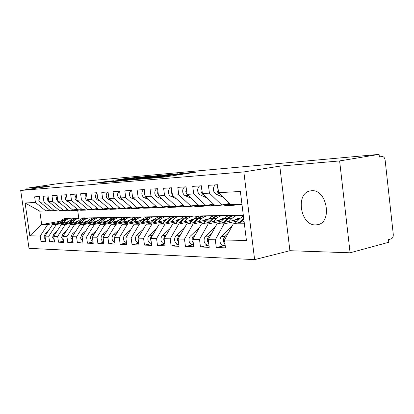 <?xml version="1.0" encoding="UTF-8"?>
<svg xmlns="http://www.w3.org/2000/svg" width="414" height="414" viewBox="0 0 414 414"><rect width="100%" height="100%" fill="white"/><g stroke="black" fill="none" stroke-linecap="round" stroke-linejoin="round"><path stroke-width="0.62" d="M148.388 178.45L164.415 177.042L195.9 172.157L179.754 173.657L182.491 173.523L179.992 174.051L164.301 176.017L166.914 175.903L161.688 176.856L148.388 178.45M315.628 224.905L317.569 224.698C332.758 222.504 326.91 188.991 311.639 190.745L310.189 190.932C295.198 193.276 300.409 225.708 315.628 224.905M108.126 181.228L96.302 182.972L108.778 181.917L141.691 176.99L126.156 178.465L115.666 180.074L134.452 178.025L115.154 180.928L107.133 181.881L113.633 180.758L108.126 181.228L108.183 181.627M339.625 160.927L279.802 166.138L289.904 250.703L350.089 252.799L339.625 160.927L379.095 154.375L379.395 157.061L382.138 156.595L379.369 156.839M279.802 166.138L243.846 171.929L20.7 190.461L50.135 186.145L26.848 188.173L58.55 183.562L379.095 154.375M130.643 179.935L146.929 178.543L178.01 173.751L160.528 175.401L130.653 180.049M125.804 180.463L112.494 181.591L142.809 176.98L151.503 176.116L138.881 178.061L142.168 177.88L159.514 175.396L125.804 180.463M243.846 171.929L254.615 259.625L29.001 248.328L20.7 190.461M225.056 245.523L216.279 247.551L225.495 247.862L224.512 240.011L246.428 240.482L240.384 191.491L218.576 192.66L217.578 184.727L208.428 185.332L209.417 193.147L202.399 193.524L201.421 185.798L192.733 186.372L193.705 193.99L187.04 194.342L186.072 186.812L177.808 187.356L178.77 194.787L172.431 195.123L171.474 187.775L163.608 188.298L164.555 195.548L158.515 195.869L157.574 188.696L150.075 189.193L151.006 196.272L145.247 196.578L144.326 189.571L137.169 190.047L138.085 196.96L132.589 197.255L131.673 190.409L124.842 190.864L125.747 197.623L120.49 197.902L119.589 191.211L113.053 191.641L113.948 198.249L108.918 198.518L108.033 191.972L101.777 192.386L102.656 198.855L97.839 199.113L96.964 192.707L90.971 193.105L91.841 199.434L87.225 199.677L86.36 193.405L80.616 193.788L81.47 199.988L77.045 200.226L76.192 194.078L70.68 194.445L71.524 200.521L67.27 200.749L66.431 194.725L61.132 195.077L61.965 201.028L57.882 201.251L57.054 195.346L51.962 195.682L52.78 201.52L48.852 201.732L48.034 195.941L43.139 196.267L43.946 201.991L40.168 202.198L39.361 196.515L34.647 196.831L35.444 202.446L45.788 210.907L39.775 211.114L41.685 224.554L47.713 224.533L58.788 222.551M216.279 247.551L215.301 239.815L208.252 239.659L217.003 223.881L239.199 219.26M208.941 245.093L200.474 247.013L209.225 247.313L208.252 239.659M200.474 247.013L199.507 239.473L192.81 239.328L201.478 223.938L223.089 219.508M193.498 244.705L185.441 246.506L193.768 246.791L192.81 239.328M185.441 246.506L184.494 239.147L178.118 239.013L186.698 223.995L207.761 219.741M178.807 244.332L171.132 246.019L179.06 246.289L178.118 239.013M171.132 246.019L170.195 238.842L164.12 238.707L172.622 224.052L193.152 219.953M164.813 243.975L157.496 245.559L165.051 245.818L164.12 238.707M157.496 245.559L156.57 238.547L150.779 238.423L159.188 224.103L179.221 220.155M151.467 243.623L144.481 245.119L151.695 245.362L150.779 238.423M144.481 245.119L143.57 238.267L138.038 238.143L146.359 224.15L165.916 220.346M138.721 243.287L132.05 244.695L138.944 244.933L138.038 238.143M132.05 244.695L131.15 237.998L125.861 237.884L134.1 224.202L153.196 220.522M126.544 242.966L120.163 244.296L126.756 244.519L125.861 237.884M120.163 244.296L119.279 237.739L114.217 237.631L122.363 224.243L141.029 220.688M114.895 242.651L108.784 243.908L115.097 244.12L114.217 237.631M108.784 243.908L107.914 237.496L103.065 237.393L111.123 224.29L129.37 220.843M103.743 242.345L97.885 243.541L103.935 243.742L103.065 237.393M97.885 243.541L97.026 237.258L92.379 237.16L100.348 224.331L118.197 220.993M93.052 242.055L87.432 243.184L93.233 243.38L92.379 237.16M87.432 243.184L86.583 237.036L82.127 236.937L90.009 224.367L107.474 221.133M82.795 241.771L77.402 242.847L82.971 243.034L82.127 236.937M77.402 242.847L76.564 236.818L72.284 236.725L80.078 224.409L97.181 221.267M72.947 241.497L67.767 242.521L73.118 242.702L72.284 236.725M67.767 242.521L66.944 236.611L62.825 236.523L70.535 224.445L87.287 221.392M63.487 241.233L58.503 242.206L63.647 242.381L62.825 236.523M58.503 242.206L57.691 236.41L53.732 236.327L61.355 224.481L77.77 221.511M54.389 240.974L49.592 241.905L54.544 242.071L53.732 236.327M49.592 241.905L48.79 236.218L44.981 236.135L52.521 224.512L68.61 221.625M45.633 240.725L41.017 241.61L45.778 241.776L44.981 236.135M41.017 241.61L40.22 236.037L29.792 235.809L25.094 203L35.444 202.446M58.721 209.898L54.415 210.617L50.58 210.747L40.168 202.198M43.946 201.991L54.415 210.617M83.017 218.219L83.343 218.162M84.29 217.992L243.303 215.161M77.687 210.395L78.738 217.966L85.056 217.857M78.738 217.966L78.246 218.054M60.413 221.221L41.685 224.554L29.792 235.809M40.22 236.037L47.713 224.533M67.849 209.562L63.373 210.317L59.388 210.452L48.852 201.732M52.78 201.52L63.373 210.317M89.574 217.862L90.092 217.769M52.521 224.512L56.366 224.502L67.575 222.484M92.224 218.043L94.113 217.702M48.79 236.218L56.366 224.502M77.335 209.21L72.688 210.001L68.543 210.141L57.882 201.251M61.965 201.028L72.688 210.001M98.599 217.743L99.329 217.614M61.355 224.481L65.355 224.466L76.693 222.406M101.782 217.852L103.505 217.541M57.691 236.41L65.355 224.466M87.209 208.847L82.37 209.675L78.06 209.82L67.27 200.749M71.524 200.521L82.37 209.675M108.313 217.562L108.918 217.448M70.535 224.445L74.691 224.429L86.169 222.328M111.713 217.655L113.255 217.376M66.944 236.611L74.691 224.429M97.487 208.47L92.446 209.339L87.965 209.489L77.045 200.226M81.47 199.988L92.446 209.339M118.383 217.371L118.875 217.278M80.078 224.409L84.399 224.393L96.017 222.251M122.037 217.453L123.377 217.205M76.564 236.818L84.399 224.393M108.204 208.071L102.946 208.982L98.273 209.142L87.225 199.677M91.841 199.434L102.946 208.982M128.702 217.2L129.22 217.102M90.009 224.367L94.506 224.352L106.269 222.163M132.775 217.236L133.903 217.024M86.583 237.036L94.506 224.352M119.377 207.652L113.897 208.615L109.022 208.78L97.839 199.113M102.656 198.855L113.897 208.615M139.492 217.014L139.979 216.92M100.348 224.331L105.037 224.31L116.939 222.075M143.948 217.008L144.848 216.838M97.026 237.258L105.037 224.31M131.047 207.217L125.318 208.226L120.231 208.402L108.918 198.518M113.948 198.249L125.318 208.226M150.494 216.858L151.177 216.729M111.123 224.29L116.013 224.269L128.061 221.987M155.55 216.776L156.244 216.641M107.914 237.496L116.013 224.269M143.239 206.762L137.251 207.828L131.937 208.004L120.49 197.902M125.747 197.623L137.251 207.828M162.055 216.677L162.837 216.532M122.363 224.243L127.465 224.222L139.658 221.888M167.582 216.543L168.12 216.439M119.279 237.739L127.465 224.222M155.99 206.281L149.728 207.404L144.17 207.595L132.589 197.255M138.085 196.96L149.728 207.404M174.346 216.45L174.987 216.325M134.1 224.202L139.43 224.181L151.767 221.79M179.966 216.336L180.499 216.232M131.15 237.998L139.43 224.181M169.347 205.774L162.785 206.964L156.968 207.16L145.247 196.578M151.006 196.272L162.785 206.964M187.154 216.206L187.666 216.108M146.359 224.15L151.933 224.129L164.425 221.687M192.629 216.165L193.421 216.01M143.57 238.267L151.933 224.129M183.345 205.24L176.467 206.503L170.366 206.71L158.515 195.869M164.555 195.548L176.467 206.503M197.701 216.517L198.56 216.346M200.231 216.015L200.909 215.88M159.188 224.103L165.02 224.077L177.663 221.578M206.12 215.937L206.922 215.782M156.57 238.547L165.02 224.077M198.032 204.682L190.813 206.022L184.416 206.239L172.431 195.123M178.77 194.787L190.813 206.022M211.74 216.248L214.747 215.647M172.622 224.052L178.734 224.026L191.522 221.459M220.439 215.658L221.035 215.539M170.195 238.842L178.734 224.026M213.469 204.086L205.882 205.515L199.16 205.737L187.04 194.342M193.705 193.99L205.882 205.515M226.448 215.963L229.227 215.399M186.698 223.995L193.11 223.974L206.053 221.34M235.281 215.399L235.814 215.29M184.494 239.147L193.11 223.974M229.708 203.46L221.723 204.977L214.654 205.22L202.399 193.524M209.417 193.147L221.723 204.977M241.864 215.663L243.328 215.358M201.478 223.938L208.211 223.912L221.299 221.211M199.507 239.473L208.211 223.912M350.089 252.799L388.782 242.257L388.492 239.613L391.189 238.888C392.684 238.241 393.378 236.699 393.269 234.272L385.134 160.161C384.782 157.988 383.892 156.792 382.464 156.575L382.138 156.595M241.962 204.299L230.955 204.666L218.576 192.66M217.003 223.881L224.083 223.85L237.32 221.081M215.301 239.815L224.083 223.85M26.848 188.173L27.039 189.529M289.904 250.703L254.615 259.625M49.934 210.219L45.788 210.907M224.512 240.011L233.336 223.819L244.089 221.542M233.336 223.819L244.369 223.772M25.094 203L39.775 211.114M145.076 178.651L174.242 174.227L144.998 178.294L142.235 178.864L145.097 178.791M126.337 179.961L140.18 178.211L126.337 179.961M224.647 241.098L224.73 241.776M228.166 233.299L224.652 236.73L223.493 239.038L223.363 241.409L225.118 244.855M223.953 245.486L223.244 245.466C221.438 245.052 220.331 243.67 219.927 241.326L220.057 238.971L220.993 236.948L232.047 226.179M234.816 223.503L240.379 218.126L243.411 216.025M243.686 218.24L239.22 222.572M243.825 219.384L240.912 222.214M226.66 236.063L224.693 239.67M215.477 184.867C213.95 186.01 213.288 187.744 213.479 190.057C213.79 192.049 214.68 193.421 216.144 194.156L223.529 197.468M220.258 194.295L219.565 193.98C218.1 193.24 217.21 191.863 216.895 189.86L217.723 185.855M218.256 190.119L218.173 189.441M239.013 204.397L242.061 205.065M211.637 233.563L208.609 236.466L207.461 238.718L207.331 241.026L208.827 244.177M208.051 245.005L207.347 244.984C205.561 244.581 204.469 243.235 204.066 240.948L204.195 238.65L205.127 236.679L215.332 226.893M235.949 219.203L238.205 219.467M237.351 218.695L239.473 218.996M236.891 218.825L239.297 219.166M228.952 221.392L232.254 218.225C234.536 216.098 237.062 215.145 239.825 215.373L243.396 215.885M234.847 215.425C232.213 215.311 229.806 216.263 227.638 218.281L223.11 222.608M218.918 223.482L224.336 218.323C226.608 216.222 229.118 215.285 231.871 215.508L233.237 215.482M234.246 220.289L236.886 218.825L239.944 218.545M237.869 215.404L236.456 215.43C233.703 215.202 231.183 216.149 228.906 218.266L224.714 222.277M210.203 236.146L208.682 238.894M195.936 233.775L193.141 236.477L192.22 238.412L192.091 240.663L193.348 243.51M192.924 244.55L192.231 244.529C190.461 244.131 189.379 242.816 188.981 240.586L189.115 238.35L190.036 236.425L199.46 227.519M220.341 219.337L222.592 219.611M221.707 218.866L223.503 219.12M221.262 218.985L223.332 219.28M213.339 221.506L216.605 218.421C218.871 216.346 221.371 215.415 224.109 215.637L227.669 216.139M219.332 215.684C216.729 215.58 214.354 216.512 212.211 218.478L207.771 222.649M203.781 223.467L209.065 218.52C211.316 216.465 213.805 215.544 216.532 215.766L217.759 215.746M218.582 220.434L221.164 219.016L223.938 218.701M222.173 215.668L220.905 215.689C218.173 215.471 215.673 216.398 213.417 218.463L209.303 222.334M194.549 236.239L193.519 238.071M181.006 233.951L178.625 236.234L177.715 238.122L177.58 240.317L178.615 242.852M178.522 244.115L177.834 244.094C176.085 243.706 175.013 242.423 174.625 240.244L174.755 238.06L175.665 236.182L184.375 228.067M205.473 219.472L207.719 219.746M206.803 219.032L208.299 219.239M206.369 219.146L208.138 219.389M198.466 221.619L201.701 218.608C203.942 216.579 206.42 215.673 209.132 215.891L212.454 216.346M204.542 215.932C201.975 215.839 199.631 216.745 197.509 218.664L193.162 222.691M189.358 223.456L194.513 218.701C196.743 216.693 199.206 215.797 201.908 216.01L203.01 215.989M203.662 220.569L208.697 218.861M207.217 215.922L206.079 215.937C203.372 215.725 200.899 216.631 198.663 218.649L194.621 222.396M166.795 234.096L164.788 236.001L163.887 237.843L163.758 239.985L164.581 242.2M164.11 243.68L164.777 243.701L164.11 243.68C162.381 243.297 161.32 242.045 160.932 239.918L161.067 237.786L161.967 235.949L170.014 228.549M191.294 219.601L193.266 219.85M192.582 219.187L193.804 219.353M192.163 219.296L193.648 219.498M184.292 221.723L187.49 218.789C189.71 216.807 192.163 215.922 194.849 216.129L197.949 216.548M190.435 216.17C187.894 216.082 185.581 216.972 183.49 218.84L179.226 222.732M175.598 223.456L180.628 218.877C182.838 216.915 185.281 216.036 187.951 216.243L188.934 216.227M189.436 220.698L194.161 219.027M192.95 216.16L191.936 216.175C189.25 215.968 186.802 216.853 184.587 218.825L180.618 222.453M199.688 185.912C198.177 187.03 197.519 188.717 197.706 190.973C198.016 192.919 198.896 194.249 200.345 194.968L206.974 197.887M203.864 194.922L203.595 194.803C202.146 194.078 201.261 192.738 200.95 190.782L201.597 187.175M232.218 205.354L230.236 205.416L226.101 204.149M228.626 203.667L233.589 205.308L238.221 204.423M230.95 205.396L228.968 205.458L225.144 204.33M222.665 204.801L225.666 205.567L227.643 205.499M184.675 186.905C183.179 187.997 182.527 189.643 182.714 191.842C183.019 193.736 183.888 195.035 185.322 195.739L191.263 198.311M188.292 195.522L187.045 194.554L186.036 192.733L185.798 191.661L186.284 188.442M216.708 205.856L214.742 205.924L210.54 204.64M215.27 205.199L217.935 205.815L222.753 204.842M212.941 204.185L214.105 204.692M215.497 205.898L213.536 205.96L209.629 204.811M207.264 205.251L210.39 206.063L212.346 206.001M170.382 187.847C168.907 188.913 168.26 190.523 168.441 192.67L169.124 194.72L170.211 195.988L176.323 198.736M172.426 195.092L171.38 192.5L171.722 189.674M201.928 206.338L199.983 206.405L195.724 205.111M200.386 205.696L203.026 206.301L207.652 205.416M200.774 206.379L198.829 206.441L194.854 205.272M192.598 205.691L195.827 206.539L197.768 206.472M173.347 195.977L172.514 195.201M156.761 188.748C155.302 189.793 154.66 191.361 154.841 193.462L155.348 195.154L156.59 196.702L162.112 199.16M158.474 195.553L157.641 193.297L157.858 190.864M187.827 206.798L185.902 206.86L181.596 205.561M186.191 206.177L188.805 206.767L193.255 205.96M186.724 206.834L184.799 206.897L180.768 205.717M178.615 206.11L181.937 206.99L183.857 206.928M153.252 234.205L151.395 236.037L150.696 237.579L150.567 239.675L151.188 241.538M151.012 243.282L151.421 243.297L151.012 243.282C149.299 242.909 148.253 241.688 147.87 239.608L148 237.522L148.895 235.732L156.326 228.973M177.746 219.725L179.448 219.948M179.008 219.342L179.971 219.472M178.594 219.441L179.826 219.601M170.754 221.821L173.921 218.959C176.121 217.019 178.548 216.155 181.208 216.356L184.106 216.745M176.954 216.393C174.449 216.315 172.162 217.184 170.097 219.006L165.921 222.779M162.454 223.462L167.365 219.042C169.554 217.122 171.97 216.268 174.62 216.47L175.495 216.455M175.852 220.817L180.276 219.192M179.329 216.387L178.424 216.403C175.769 216.201 173.342 217.065 171.148 218.996L167.251 222.515M143.767 189.612C142.318 190.631 141.681 192.163 141.862 194.213L142.364 195.869L143.591 197.38L148.569 199.579M145.164 195.957L144.538 194.057L144.652 192.039M174.356 207.238L172.452 207.3L168.11 206.001M172.638 206.633L175.226 207.207L179.516 206.472M173.306 207.269L171.401 207.331L167.318 206.141M165.264 206.519L168.664 207.424L170.568 207.362M140.325 234.298L138.788 235.82L138.095 237.326L137.929 239.033L138.395 240.844M138.499 242.904L138.499 242.904C136.801 242.542 135.766 241.341 135.394 239.313L135.523 237.274L136.403 235.519L143.27 229.346M164.803 219.844L166.257 220.036M166.03 219.487L166.759 219.58M165.631 219.58L166.619 219.71M157.822 221.92L160.953 219.12C163.132 217.226 165.538 216.377 168.172 216.579L170.878 216.936M164.068 216.61C161.595 216.538 159.338 217.391 157.299 219.166L153.201 222.82M149.884 223.467L154.681 219.203C156.849 217.324 159.24 216.486 161.864 216.682L162.64 216.667M162.868 220.936L167.008 219.358M166.309 216.61L165.507 216.62C162.878 216.424 160.477 217.267 158.303 219.156L154.474 222.572M125.887 238.06L126.156 240.073M126.487 242.537C124.831 242.164 123.822 240.995 123.455 239.028L123.584 237.036L124.459 235.318L130.803 229.677M152.414 219.963L153.641 220.124M153.61 219.627L154.127 219.694M153.221 219.71L153.992 219.813M145.454 222.013L148.548 219.275C150.701 217.422 153.087 216.594 155.695 216.786L158.231 217.117M151.736 216.817C149.294 216.755 147.063 217.588 145.05 219.322L141.029 222.867M137.857 223.477L142.545 219.353C144.688 217.516 147.058 216.698 149.656 216.889L150.334 216.874M127.983 234.365L125.908 237.807M150.448 221.05L154.318 219.523M153.848 216.817L153.139 216.827C150.541 216.636 148.16 217.464 146.013 219.311L142.245 222.628M114.828 242.154C113.296 241.714 112.365 240.581 112.034 238.754L112.085 237.124L112.836 235.369L118.88 229.972M140.548 220.077L141.567 220.212M141.717 219.762L142.033 219.803M141.334 219.839L141.904 219.917M133.613 222.101L136.672 219.425C138.804 217.609 141.158 216.796 143.741 216.988L146.121 217.293M139.922 217.014C137.51 216.957 135.306 217.774 133.318 219.467L129.375 222.908M126.332 223.488L130.917 219.498C133.039 217.702 135.383 216.895 137.955 217.086L138.55 217.076M116.174 234.417L114.419 237.294M138.555 221.159L142.157 219.689M141.919 217.019L141.298 217.029C138.721 216.838 136.366 217.65 134.239 219.456L130.539 222.685M131.352 190.43C129.918 191.428 129.292 192.929 129.463 194.932L129.965 196.552L130.933 197.83L135.652 199.993M132.459 196.283L132.05 193.214M161.486 207.657L159.597 207.719L157.046 207.16M156.906 207.109L155.224 206.415M159.69 207.072L162.252 207.631L166.381 206.959M160.477 207.688L158.593 207.75L154.469 206.555M152.502 206.907L155.974 207.838L157.858 207.776M119.475 191.216C118.062 192.194 117.441 193.664 117.612 195.62L118.104 197.204L119.066 198.456L123.32 200.402M120.298 196.479L120.024 194.451M149.164 208.056L147.296 208.118L144.771 207.574M147.301 207.486L149.837 208.035L153.822 207.419M143.637 207.119L142.902 206.819M148.202 208.087L146.333 208.149L142.178 206.948M140.294 207.285L143.829 208.232L145.692 208.17M108.038 192.018C106.688 192.986 106.098 194.409 106.269 196.283L106.755 197.83L107.702 199.051L111.532 200.8M137.365 208.444L133.018 207.968M135.445 207.885L137.95 208.423L141.8 207.854M136.444 208.475L132.097 207.999M131.807 207.89L130.41 207.331M128.604 207.647L132.19 208.609L134.032 208.552M103.666 241.776C102.248 241.284 101.389 240.192 101.088 238.495L101.213 236.585L102.072 234.94L107.469 230.231M129.173 220.191L130.001 220.295M129.939 219.963L130.327 220.015M122.265 222.189L125.287 219.57C127.398 217.79 129.732 216.993 132.283 217.179L134.519 217.464M128.594 217.205C126.208 217.153 124.034 217.955 122.073 219.611L118.197 222.955M115.283 223.503L119.77 219.637C121.871 217.878 124.19 217.091 126.731 217.272L127.248 217.262M104.877 234.448L103.433 236.792M127.155 221.262L130.498 219.86M130.477 217.21L129.939 217.221C127.388 217.034 125.064 217.826 122.958 219.601L119.315 222.742M96.985 192.846L95.474 195.227L95.629 197.845L97.052 199.807L100.25 201.194M126.053 208.811L121.747 208.351M124.076 208.273L126.555 208.796L130.275 208.268M125.168 208.837L120.867 208.377M117.4 207.999L121.033 208.977L122.854 208.915M119.672 207.911L119.134 207.699M92.964 241.403L91.773 240.658L90.93 239.442L90.557 237.931L90.811 236.078L91.763 234.552L96.545 230.458M118.259 220.3L118.911 220.383M111.376 222.266L114.367 219.705C116.453 217.966 118.761 217.184 121.292 217.366L123.388 217.624M117.721 217.391C115.366 217.34 113.219 218.126 111.283 219.746L107.474 222.996M104.675 223.519L109.073 219.772C111.149 218.049 113.446 217.278 115.961 217.453L116.406 217.448M94.045 234.479L92.927 236.275M116.215 221.366L119.325 220.02M119.506 217.391L119.041 217.402C116.515 217.221 114.212 218.002 112.132 219.736L108.551 222.799M86.397 193.654L85.113 195.636L85.206 198.43L86.614 200.35L89.445 201.582M115.195 209.163L110.942 208.713M113.172 208.64L115.625 209.153L119.222 208.661M114.347 209.194L110.093 208.744M106.652 208.34L110.326 209.324L112.127 209.267M82.691 241.036L80.518 238.003L81.884 234.189L86.065 230.66M107.78 220.403L108.261 220.465M100.928 222.349L103.883 219.839C105.948 218.131 108.235 217.366 110.735 217.541L112.706 217.785M107.278 217.562L104.882 217.821L102.589 218.721L97.181 223.042M94.49 223.539L98.796 219.901C100.85 218.209 103.122 217.453 105.611 217.629L105.989 217.619M83.607 234.583L82.903 235.701M105.715 221.459L108.587 220.186M108.965 217.573L108.572 217.578C106.077 217.402 103.795 218.162 101.735 219.865L98.211 222.851M76.243 194.425L74.986 198.099L75.208 198.994L76.595 200.873L79.09 201.96M104.768 209.505L100.561 209.065M102.703 208.992L105.13 209.494L108.613 209.039M103.95 209.531L99.748 209.091M96.338 208.666L100.038 209.66L101.823 209.598M72.833 240.679L70.841 237.776L72.191 234.034L76.01 230.836M97.704 220.502L98.035 220.543M90.889 222.421L93.807 219.963C95.851 218.292 98.113 217.541 100.586 217.712L102.444 217.935M97.238 217.733L94.873 217.987L92.612 218.871L87.287 223.084M84.699 223.56L88.917 220.025C90.951 218.369 93.202 217.624 95.66 217.795L95.976 217.79M95.624 221.552L98.268 220.346M98.837 217.743L98.506 217.748C96.038 217.573 93.781 218.323 91.742 219.989L88.275 222.903M66.494 195.175L65.381 198.653L65.598 199.532L66.747 201.204L69.154 202.327M94.749 209.831L90.583 209.401M92.596 209.313L95.044 209.82L98.418 209.401M93.962 209.857L89.802 209.427M86.422 208.982L90.148 209.981L91.913 209.924M63.358 240.327L61.536 237.553L62.876 233.884L66.354 230.996M81.232 222.494L84.12 220.088C86.143 218.442 88.379 217.707 90.826 217.878L92.576 218.085M87.582 217.893L85.243 218.147L83.012 219.011L77.77 223.125M75.281 223.581L79.416 220.144C81.429 218.52 83.654 217.79 86.086 217.955L86.34 217.95M85.921 221.64L88.342 220.507M89.098 217.904L88.824 217.909C86.381 217.743 84.156 218.473 82.132 220.113L78.722 222.955M57.132 195.9L56.149 199.191L58.441 202.244L59.611 202.689M85.108 210.146L80.994 209.722M82.816 209.598L85.346 210.136L88.617 209.743M84.352 210.167L80.238 209.748M78.277 209.815L82.386 210.234M76.885 209.287L77.879 209.67M54.25 239.98L52.583 237.341L53.908 233.744L57.075 231.131M71.943 222.566L74.799 220.201C76.802 218.592 79.012 217.867 81.434 218.033L83.079 218.23M78.287 218.054L75.974 218.302L73.77 219.151L68.61 223.167M66.214 223.601L70.271 220.258C72.259 218.664 74.458 217.945 76.869 218.111L77.071 218.106M76.58 221.728L78.789 220.667M79.721 218.064L79.509 218.064C77.092 217.899 74.882 218.623 72.885 220.227L69.526 223.001M48.127 196.603L47.268 199.708L49.53 202.7L50.441 203.041M75.834 210.447L71.757 210.033M73.413 209.877L76.016 210.441L79.183 210.074M75.105 210.472L71.037 210.058M69.143 210.121L73.206 210.535M67.71 209.582L68.01 209.701M45.478 239.644L43.962 237.134L45.276 233.605L48.148 231.255M63 222.634L65.821 220.315C67.803 218.732 69.992 218.023 72.388 218.183L73.935 218.369M69.329 218.204L67.047 218.447L64.869 219.285L59.787 223.208M57.479 223.622L61.458 220.372C63.425 218.804 65.603 218.1 67.984 218.261M67.585 221.811L69.578 220.828M70.53 218.214C68.139 218.054 65.955 218.763 63.979 220.341L60.672 223.053M39.47 197.281L38.719 200.2L40.955 203.139L41.617 203.388M66.897 210.736L62.866 210.333M64.367 210.152L67.027 210.736L70.101 210.39M66.193 210.762L62.167 210.359M60.346 210.421L64.367 210.819M161.755 177.389L161.688 176.856M164.348 177.052L164.27 176.457M168.177 176.462L168.068 175.614M177.565 175.018L177.487 174.434M180.069 174.636L179.992 174.051M160.596 175.924L160.528 175.401M163.38 175.5L163.323 175.05M142.871 177.461L142.809 176.98M145.562 177.052L145.505 176.643M126.213 178.91L126.156 178.465M128.811 178.517L128.764 178.134M105.57 182.191L105.482 181.56M243.665 218.085L240.379 218.126M224.89 236.482L221.454 236.425M216.144 194.156L219.565 193.98M239.929 218.556L237.9 218.582M227.638 218.281L224.336 218.323M208.847 236.223L205.582 236.171M232.254 218.225L228.906 218.266M223.891 218.747L222.199 218.768M212.211 218.478L209.065 218.52M193.592 235.98L190.487 235.928M216.605 218.421L213.417 218.463M208.625 218.928L207.243 218.944M197.509 218.664L194.513 218.701M179.071 235.747L176.11 235.701M201.701 218.608L198.663 218.649M194.078 219.099L192.976 219.115M183.49 218.84L180.628 218.877M165.233 235.525L162.407 235.478M187.49 218.789L184.587 218.825M227.203 204.635L230.551 204.521M222.727 204.785L225.94 204.676M200.345 194.968L203.595 194.803M211.74 205.163L214.493 205.07M207.393 205.308L210.535 205.204M185.322 195.739L188.354 195.584M197.007 205.66L199.005 205.592M192.862 205.799L195.858 205.701M171.018 196.469L173.73 196.334M182.952 206.136L184.261 206.094M178.998 206.27L181.855 206.177M157.387 197.167L159.804 197.048M180.193 219.265L179.35 219.275M170.097 219.006L167.365 219.042M152.026 235.312L149.33 235.271M173.921 218.959L171.148 218.996M169.538 206.596L170.216 206.57M165.755 206.721L168.488 206.627M144.382 197.835L146.52 197.726M166.935 219.425L166.33 219.43M157.299 219.166L154.681 219.203M139.414 235.111L136.837 235.069M160.953 219.12L158.303 219.156M154.262 219.575L153.868 219.58M145.05 219.322L142.545 219.353M127.352 234.919L124.888 234.878M148.548 219.275L146.013 219.311M133.318 219.467L130.917 219.498M115.811 234.733L113.446 234.697M136.672 219.425L134.239 219.456M153.097 207.15L155.711 207.062M131.957 198.472L133.846 198.378M140.983 207.564L143.482 207.476M120.076 199.082L121.732 198.999M129.375 207.957L131.771 207.875M108.701 199.667L110.145 199.595M122.073 219.611L119.77 219.637M104.752 234.557L102.486 234.521M125.287 219.57L122.958 219.601M118.249 208.335L120.086 208.273M97.807 200.226L99.055 200.159M111.283 219.746L109.073 219.772M94.102 234.386L91.975 234.35M114.367 219.705L112.132 219.736M107.568 208.697L108.877 208.656M87.359 200.759L88.425 200.707M100.918 219.875L98.796 219.901M83.83 234.22L81.884 234.189M103.883 219.839L101.735 219.865M97.311 209.044L98.134 209.018M77.33 201.276L78.23 201.23M90.961 220L88.917 220.025M73.971 234.065L72.191 234.034M93.807 219.963L91.742 219.989M87.452 209.38L87.825 209.37M67.699 201.768L68.439 201.732M81.382 220.119L79.416 220.144M64.491 233.91L62.876 233.884M84.12 220.088L82.132 220.113M58.441 202.244L59.036 202.213M72.16 220.238L70.271 220.258M55.378 233.765L53.908 233.744M74.799 220.201L72.885 220.227M49.53 202.7L49.996 202.674M63.28 220.346L61.458 220.372M46.611 233.625L45.276 233.605M65.821 220.315L63.979 220.341M40.955 203.139L41.296 203.124M317.89 224.626L317.569 224.698M310.453 190.88L310.189 190.932M167.013 176.643L166.925 175.976M182.584 174.247L182.502 173.595M225.2 245.528L223.244 245.466M241.714 205.044L242.055 205.033M208.935 245.036L207.347 244.984M239.732 218.52L238.179 218.54M193.483 244.565L192.231 244.529M223.933 218.711L222.478 218.727M178.781 244.12L177.834 244.094M208.666 218.892L207.517 218.908M194.114 219.068L193.25 219.078M230.236 205.416L233.589 205.308M225.666 205.567L228.968 205.458M214.742 205.924L217.935 205.815M210.39 206.063L213.536 205.96M199.983 206.405L203.026 206.301M195.827 206.539L198.829 206.441M185.902 206.86L188.805 206.767M181.937 206.99L184.799 206.897M180.235 219.234L179.624 219.239M172.452 207.3L175.226 207.207M168.664 207.424L171.401 207.331M166.977 219.389L166.599 219.394M159.597 207.719L162.252 207.631M155.974 207.838L158.593 207.75M147.296 208.118L149.837 208.035M143.829 208.232L146.333 208.149M135.518 208.501L137.95 208.423M132.19 208.609L134.597 208.532M124.221 208.868L126.555 208.796M121.033 208.977L123.341 208.899M113.384 209.225L115.625 209.153M110.326 209.324L112.536 209.251M102.977 209.562L105.13 209.494M100.038 209.66L102.165 209.587M92.979 209.888L95.044 209.82M90.148 209.981L92.193 209.914M83.359 210.203L85.346 210.136M80.637 210.291L82.603 210.224M74.101 210.503L76.016 210.441M71.477 210.586L73.376 210.529M65.179 210.793L67.027 210.736M62.654 210.876L64.48 210.819"/></g></svg>

